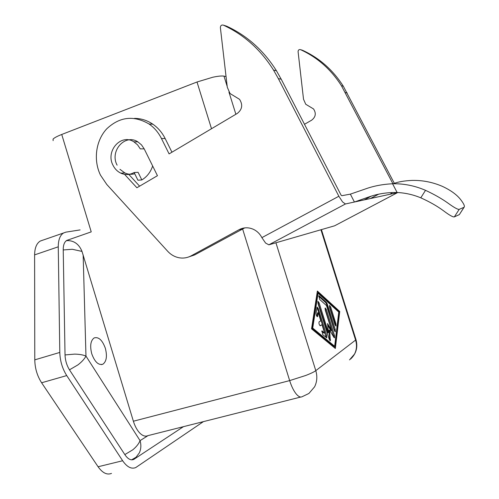 <?xml version="1.0" encoding="UTF-8"?>
<svg xmlns="http://www.w3.org/2000/svg" width="499" height="499" viewBox="0 0 499 499"><rect width="100%" height="100%" fill="white"/><g stroke="black" fill="none" stroke-linecap="round" stroke-linejoin="round"><path stroke-width="0.75" d="M183.451 426.664L133.744 459.423C130.825 460.589 127.906 459.061 124.993 454.839L69.611 370.04C66.747 365.468 65.219 360.359 65.026 354.727L63.223 249.706C63.223 245.015 64.408 241.915 66.779 240.418L91.23 231.873L61.739 134.468C57.173 136.264 54.279 137.811 53.069 139.109L53.131 140.643M203.43 421.618L135.722 467.575C131.374 469.316 127.02 467.039 122.642 460.745L66.729 375.579C62.381 368.667 60.067 360.952 59.799 352.431L58.264 246.805C58.296 239.813 60.067 235.204 63.579 232.971L65.924 232.135L80.108 229.908M42.696 240.181L40.269 241.048C36.614 243.312 34.724 247.928 34.606 254.883L34.78 359.86C34.949 368.318 37.225 375.953 41.61 382.77L98.091 466.758C102.513 472.965 106.979 475.185 111.483 473.414M105.351 348.308C107.329 356.161 106.518 361.457 102.919 364.189C98.496 365.48 94.773 362.006 91.747 353.766C89.795 345.882 90.593 340.599 94.149 337.923C98.627 336.632 102.364 340.093 105.351 348.308M242.414 228.336L289.657 380.6L133.376 421.218L82.011 251.415C79.067 244.242 74.189 240.63 67.384 240.587L66.261 240.761M226.041 76.515L223.982 76.135C221.743 75.761 218.013 76.129 212.786 77.239L197.005 81.998L61.739 134.468M133.376 421.218C135.067 426.645 137.387 430.762 140.331 433.581C143.045 436.02 145.589 436.706 147.947 435.633L300.785 397.029M317.37 291.042L339.744 311.482L335.353 348.489L311.544 328.835L317.37 291.042M339.744 311.482L339.039 311.682L317.252 291.809M334.704 347.953L339.039 311.682M311.975 328.311L333.925 346.468L334.661 346.275L338.759 312.087L318.063 293.244L317.333 293.456L311.975 328.311L312.736 328.099L334.661 346.275M318.063 293.244L312.736 328.099M318.312 308.656L326.714 335.528L326.77 337.854L322.784 334.748L321.924 330.899L324.562 332.889L322.005 324.718L320.321 325.772C319.185 324.924 318.774 323.62 319.086 321.855L320.788 320.826L318.231 312.661L317.501 316.722C316.64 316.378 316.16 315.218 316.06 313.235L317.127 307.041L318.312 308.656L317.57 308.869L316.927 307.521M335.946 323.839L336.02 326.047L334.923 324.506L329.639 307.646L329.565 305.482L330.681 307.041L335.946 323.839L335.228 324.038L329.384 305.987M327.232 303.916L335.253 329.527L335.322 331.766L334.218 330.219L326.508 305.606L319.684 299.456L318.824 295.757L319.198 295.857L326.452 302.438L327.232 303.916L326.508 304.122L325.735 302.644L318.636 296.219M328.423 332.565L327.55 323.552L331.629 330.432L325.279 310.172L325.217 307.964L326.358 309.548L334.517 335.59L334.579 337.86L333.918 337.368L329.596 330.089L330.344 340.829L329.209 339.264L318.038 303.573L317.982 301.352L319.16 302.968L328.423 332.565L327.687 332.771L317.788 301.839M326.227 337.611L317.57 308.869M316.952 316.453L317.489 312.873L318.231 312.661M319.99 325.716L322.005 324.718M324.562 332.889L323.814 333.095L321.724 331.342M335.49 325.735L335.228 324.038M334.792 331.455L326.508 304.122M329.808 340.543L328.86 330.288L329.596 330.089M334.049 337.561L325.024 308.463M331.629 330.432L330.899 330.631L327.712 325.273M304.434 124.313L311.669 120.172C315.724 117.003 316.341 113.261 313.534 108.938L305.75 104.266L303.523 99.257L298.078 51.597C298.209 49.987 299.02 49.339 300.504 49.644C317.37 57.385 331.018 69.43 341.453 85.772L392.925 183.763M397.715 192.539L391.416 193.968L391.116 193.394M300.504 49.644L302.619 50.318C319.379 58.009 332.939 69.966 343.306 86.196L394.341 183.326M334.611 225.804L397.553 192.633L334.611 225.804L268.855 244.822L345.445 203.972L342.551 201.927L338.858 196.25L261.881 237.643L265.605 243.069L268.855 244.822M392.619 192.477C390.58 193.643 390.143 194.148 391.303 193.992L345.445 203.972M393.112 183.763C397.971 181.867 404.327 180.75 412.186 180.407C422.547 180.195 432.583 182.166 442.295 186.327C450.316 190.05 456.286 194.286 460.197 199.032C463.739 203.498 465.037 206.249 464.082 207.272L459.211 209.349C457.851 209.636 454.184 207.615 448.208 203.28C441.952 198.783 434.392 194.467 425.528 190.331L420.788 197.822C429.701 201.833 437.255 206.137 443.436 210.728C449.325 215.169 452.961 217.221 454.346 216.89L459.211 209.349M261.881 237.643C259.991 233.975 257.278 231.255 253.735 229.471C248.72 227.164 243.83 227.232 239.058 229.69L191.173 255.831C187.119 257.983 182.84 258.576 178.343 257.609C174.27 256.654 170.745 254.571 167.764 251.353L106.792 184.48L100.499 175.161C93.17 160.179 95.771 140.562 106.755 128.817C119.648 116.71 133.751 115.107 149.051 124.002C154.285 127.644 158.42 132.472 161.445 138.491L169.092 153.892L237.331 113.404C242.252 109.424 242.988 104.734 239.539 99.332L230.027 93.513L227.288 87.25L220.371 27.588C220.521 25.568 221.5 24.744 223.315 25.118L226.615 26.166C247.061 35.61 263.672 50.48 276.452 70.771L281.224 79.222L341.104 195.184L341.827 195.702L350.354 194.136L365.511 188.915C373.701 185.971 382.721 184.256 392.57 183.769C403.897 183.545 414.881 185.734 425.528 190.331M420.788 197.822C413.141 194.654 405.25 192.882 397.129 192.508C387.099 192.371 377.905 193.774 369.547 196.706L354.421 202.02L350.354 194.136M463.945 207.353L459.648 214.14M459.23 214.657L454.346 216.89M223.315 25.118C243.911 34.637 260.653 49.632 273.539 70.097L278.348 78.624L338.858 196.25M244.722 227.887L194.654 254.92L188.79 256.916M134.462 118.382C141.042 118.413 147.174 120.346 152.862 124.195C158.058 127.806 162.163 132.597 165.169 138.56L171.949 152.201M139.614 186.164L128.779 174.394M134.736 173.746C131.368 174.681 128.062 174.413 124.837 172.941L119.941 169.323M134.131 172.511L138.073 172.298L141.828 179.939L137.917 180.214L134.131 172.511C129.79 174.949 125.349 175.161 120.802 173.159C117.421 171.519 114.826 168.905 113.03 165.319C105.27 151.178 120.983 133.239 133.9 141.822L137.855 141.866C125.024 133.352 109.412 151.141 117.115 165.163C109.412 151.141 125.024 133.352 137.855 141.866L141.479 144.853L144.199 148.87L141.479 144.853L137.855 141.866M124.544 174.332L136.894 187.761L157.447 175.698L152.657 165.986C150.592 172.155 146.98 176.808 141.828 179.939M152.657 165.986L144.199 148.87L152.657 165.986M144.199 148.87L140.294 148.883L137.556 144.835L133.9 141.822M124.831 454.589L132.778 449.817C136.364 446.848 138.791 443.786 140.057 440.636L85.971 356.086C84.425 359.031 81.717 361.981 77.863 364.931L69.473 369.828M132.085 459.635L134.35 459.08M58.264 246.805L34.606 254.883M59.799 352.431L34.78 359.86M66.729 375.579L41.61 382.77M122.642 460.745L98.091 466.758M197.005 81.998L211.507 128.73M65.026 354.932L74.619 354.122C79.385 354.215 83.171 354.87 85.971 356.086L83.152 254.927M82.011 251.415L72.305 249.282L63.23 249.949M296.2 393.961C293.668 390.817 291.485 386.363 289.657 380.6L305.6 375.522C310.646 373.583 314.046 371.961 315.792 370.657C317.476 376.377 317.077 381.766 314.595 386.819L308.9 393.474L302.244 396.661C300.541 397.603 298.527 396.699 296.2 393.961M349.512 359.904L354.515 354.078C356.704 349.687 357.066 345.021 355.6 340.087L315.792 370.657L275.928 242.776M235.871 114.271L228.941 92.053M227.195 86.433L223.982 76.135M320.938 229.758L355.6 340.087L356.018 339.707L355.244 338.958M326.714 335.528L325.972 335.733M317.695 316.297L316.99 316.497M322.285 330.98L321.774 331.124M330.681 307.041L329.964 307.247M335.253 329.527L334.53 329.727M326.452 302.438L325.735 302.644M319.198 295.857L318.674 296.007M319.16 302.968L318.424 303.174M330.538 339.725L329.795 339.925M334.517 335.59L333.787 335.79M326.358 309.548L325.635 309.754M371.275 196.163L364.295 199.868M347.173 92.951L345.345 92.571M370.464 198.527L378.548 194.242L370.47 198.527M397.129 192.508L392.57 183.769M278.348 78.624L281.224 79.222M161.445 138.491L165.169 138.56M239.058 229.69L242.202 228.985M191.173 255.831L194.654 254.92M148.053 435.602L140.057 440.636C141.311 445.008 141.067 449.088 139.34 452.874L136.027 457.259L131.605 459.829M132.06 459.835L133.744 459.423M63.579 232.971L40.269 241.048M102.919 364.189L101.422 364.619M321.431 229.615L356.018 339.707C358.008 347.341 356.199 353.797 350.585 359.055M391.303 193.992L391.029 193.462M459.367 214.57L464.082 207.278M149.051 124.002L152.862 124.195M124.837 172.941L120.802 173.159M276.452 70.771L273.539 70.097M343.306 86.196L341.453 85.772"/></g></svg>
